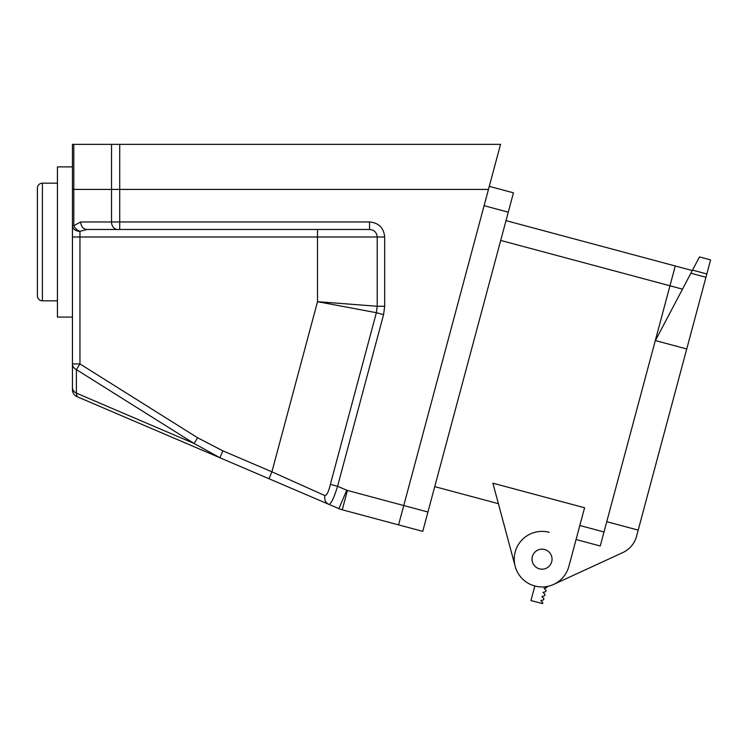 <?xml version="1.0" encoding="UTF-8"?>
<svg xmlns="http://www.w3.org/2000/svg" width="748" height="748" viewBox="0 0 748 748"><rect width="100%" height="100%" fill="white"/><g stroke="black" fill="none" stroke-linecap="round" stroke-linejoin="round"><path stroke-width="1.12" d="M489.276 186.346L513.465 192.825L422.751 531.361L398.572 524.881L403.752 505.536L398.572 524.881L342.257 509.79A25.03 25.03 0 0 1 338.9 508.631L219.912 457.757L194.078 443.461L76.399 369.606A7.508 6.442 180 0 1 72.444 363.939L72.444 387.473A7.508 6.442 0 0 0 76.399 393.139L194.078 443.461L197.631 437.786L222.867 450.848L219.912 457.757L77.007 396.655A7.508 7.508 0 0 1 72.444 389.745L72.444 144.364L119.727 144.364L119.727 189.422L488.453 189.422L500.534 144.364L119.727 144.364M77.007 396.655L76.399 393.139L76.399 369.606L79.961 363.939L197.631 437.786M268.962 478.729L271.917 471.82L324.95 495.606C326.839 495.335 328.653 491.586 330.373 484.358L376.366 312.701L317.507 301.678L377.216 306.269L377.216 236.994C376.712 232.366 374.15 229.87 369.54 229.477L86.871 229.477L79.961 231.328A7.508 5.657 180 0 1 72.444 225.672L72.444 236.994L79.961 236.994L79.961 363.939L72.444 363.939M222.867 450.848L271.917 471.82L317.507 301.678L317.507 236.994L384.678 236.994L384.678 306.269L383.574 314.637L337.582 486.284C333.963 497.99 331.074 504.021 328.924 504.367A7.508 7.162 -66.8 0 1 324.95 495.606M346.773 490.211A5.002 5.002 0 0 0 347.446 490.445L342.257 509.79A25.03 25.03 0 0 1 338.9 508.631L346.773 490.211L337.582 486.284L330.373 484.358M383.574 314.637L376.366 312.701L377.216 306.269L384.678 306.269M317.507 229.477L317.507 236.994L79.961 236.994L79.961 231.328A7.508 5.002 -141.3 0 1 73.809 225.672L80.719 221.969A7.508 6.152 -90 0 0 86.871 229.477L119.727 229.477L119.727 221.969L369.54 221.969L369.54 229.477M72.444 387.473L72.444 389.745M508.275 212.17L484.096 205.691L403.752 505.536L488.453 189.422L72.444 189.422L73.809 189.422L73.809 225.672L72.444 225.672M384.678 236.994C383.752 227.822 378.703 222.82 369.54 221.969M57.428 183.167L42.402 183.167A5.002 5.002 0 0 0 37.4 188.178L37.4 295.825L37.4 188.178M42.402 183.167L42.402 300.827A5.002 5.002 0 0 1 37.4 295.825M42.402 300.827L57.428 300.827M72.444 317.096L57.428 317.096L57.428 166.898L72.444 166.898M604.001 531.978L579.822 525.498L576.063 539.523L600.251 546.003L606.759 521.693L638.194 530.117L705.944 277.274L690.881 273.235L699.474 256.929L710.6 259.902L705.944 277.274M498.392 503.685L434.738 486.63M552.043 559.177A10.014 10.014 0 0 0 542.029 549.163A10.014 10.014 0 0 0 532.015 559.177A10.014 10.014 0 0 0 542.029 569.191A10.014 10.014 0 0 0 552.043 559.177M117.679 229.477A7.508 6.152 -90 0 1 111.527 221.969L119.727 221.969L119.727 189.422L73.809 189.422L73.809 144.364M568.873 566.367L584.581 507.752L492.904 483.189L515.194 566.367A27.788 27.788 0 0 0 568.873 566.367M692.293 270.552L675.276 265.989L606.759 521.693L669.974 285.792L500.702 240.435M549.228 532.333A27.788 27.788 0 0 0 515.194 566.367L505.854 531.519M534.839 586.021L530.949 600.522L542.562 603.636L542.824 602.664L540.776 600.625L543.572 599.877L543.918 598.559L541.879 596.511L544.666 595.763L545.021 594.445L542.983 592.407L545.769 591.659L546.124 590.34L544.077 588.293L546.872 587.545L547.153 586.488M682.494 289.149L669.974 285.792L675.276 265.989L506.013 220.632M553.651 584.412L622.822 552.566A25.03 25.03 0 0 0 636.539 536.307L638.194 530.117M686.739 348.961L655.398 340.564L690.881 273.235M347.446 490.445L427.931 512.015M80.719 221.969L111.527 221.969L111.527 144.364M692.526 270.112L706.832 273.955"/></g></svg>
